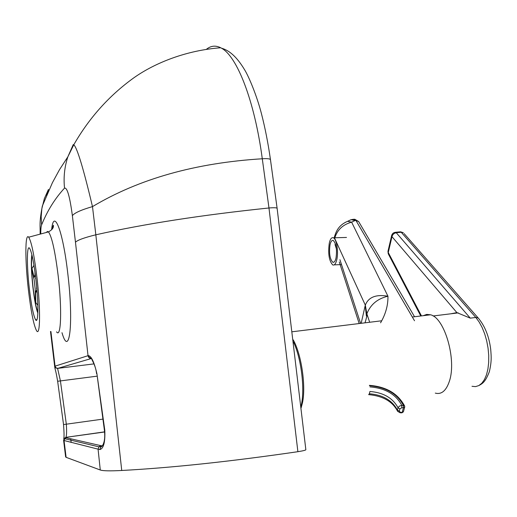 <?xml version="1.0" encoding="UTF-8"?>
<svg xmlns="http://www.w3.org/2000/svg" width="517" height="517" viewBox="0 0 517 517"><rect width="100%" height="100%" fill="white"/><g stroke="black" fill="none" stroke-linecap="round" stroke-linejoin="round"><path stroke-width="0.78" d="M28.306 289.035C25.003 260.4 25.023 232.34 28.687 237.206C31.492 241.672 34.296 255.508 37.088 278.708C40.681 309.741 40.197 337.11 36.552 330.693C33.65 325.09 30.904 311.208 28.306 289.035M29.262 287.911C26.69 265.609 26.774 244.082 29.624 248.328C31.77 252.018 33.889 262.578 35.977 280.014C38.678 303.324 38.387 324.262 35.641 319.855C33.424 315.829 31.291 305.179 29.262 287.911M206.315 49.393C210.742 45.729 215.544 45.192 220.72 47.771L221.438 48.165C236.999 56.243 254.551 100.628 262.287 158.771L268.976 207.983C202.257 214.923 144.54 223.861 95.839 234.802L92.485 206.613C81.208 209.883 74.506 212.901 72.374 215.66L75.469 242.189C77.679 240.05 84.465 237.587 95.826 234.808L121.741 470.483C110.005 471.09 102.851 470.929 100.279 470.005L98.088 449.299L98.825 446.811L100.847 445.654L66.305 437.77L64.67 438.687L63.61 440.4L99.781 449.583L101.041 446.501L102.379 445.893M66.305 437.77L65.581 437.55L64.386 438.216L63.597 440.226M99.781 449.583C103.62 448.64 105.294 442.184 104.796 430.202L96.899 373.629C94.197 362.087 91.347 356.077 88.355 355.599L88.026 355.69C88.439 357.577 89.609 358.501 91.528 358.455L57.846 368.35L55.991 367.839L55.054 366.159L54.75 367.076C55.17 370.23 55.61 369.106 57.645 381.268L63.539 424.547L66.325 424.186L60.411 380.848L57.594 368.434L55.739 367.923L54.802 366.256M104.608 431.992L65.898 437.343L63.765 438.649C64.205 436.949 64.127 432.251 63.539 424.547M104.596 431.85L65.905 437.343C66.661 435.579 66.803 431.197 66.325 424.186L102.838 419.119M100.279 470.005L66.105 457.332L64.069 440.678L64.67 438.687L98.825 446.811L100.996 446.759C101.384 447.27 106.011 443.599 104.402 430.196L96.899 373.629M70.713 438.771L71.165 442.474M65.633 456.912L66.105 457.332M270.475 159.708L270.469 159.675C270.023 158.745 267.295 158.441 262.287 158.771C195.581 162.887 138.983 178.83 92.485 206.613C83.437 168.516 77.201 147.888 73.789 144.747L73.233 144.611L67.876 156.774C64.528 166.894 63.41 177.344 64.528 188.123C67.204 187.38 69.821 196.557 72.374 215.66M46.575 195.342L48.469 189.409L44.346 198.631L41.864 208.642L41.173 216.733L41.606 224.901C47.364 210.71 55.002 198.45 64.528 188.123M121.741 470.483C171.954 467.762 230.666 461.5 297.889 451.696C302.962 450.882 305.618 450.229 305.851 449.738L277.118 208.299C276.711 207.679 273.997 207.569 268.976 207.983L297.889 451.696M435.288 393.114C441.492 394.736 446.19 390.774 449.383 381.242C456.815 359.696 444.555 317.722 430.525 314.788L426.758 314.401L423.274 315.68M293.469 341.97C301.01 357.725 304.933 387.763 301.514 404.01L300.965 406.485M301.127 407.874L302.51 402.633C306.096 385.824 301.34 353.996 293.223 339.869M421.458 315.9L388.267 252.516L391.976 236.67L456.879 312.604L470.289 318.149L475.802 317.457L479.136 321.981L482.148 327.526L484.7 333.898L486.697 340.852L488.061 348.128L488.733 355.444L488.681 362.501L487.919 369.041L486.478 374.812L484.423 379.594L481.838 383.226L478.826 385.585L475.504 386.619L471.995 386.302M456.879 312.604L450.83 313.793M366.727 314.485L366.398 315.932L365.209 305.502L361.176 323.299M366.534 314.989L366.831 313.696L365.312 305.133L334.712 238.44M364.996 322.834C366.469 318.194 367.135 315.073 366.992 313.47L366.992 313.47C370.676 304.358 377.662 298.606 387.95 296.215C376.04 294.16 368.492 297.126 365.312 305.133M334.848 237.768C337.433 229.703 343.023 224.507 351.625 222.174L347.637 221.321L345.039 222.51M334.596 236.217L334.525 237.775M380.57 322.821C385.637 314.187 388.099 305.321 387.95 296.215L351.625 222.174L355.05 220.526L351.062 219.68L348.348 220.979M329.297 243.068C327.901 253.53 329.032 260.807 332.683 264.904C334.396 265.589 335.753 263.89 336.761 259.805C338.648 252.141 336.632 239.028 333.42 237.807C331.662 237.129 330.285 238.88 329.297 243.068M335.998 258.099C335.197 261.376 334.105 262.739 332.735 262.19C329.814 258.914 328.909 253.091 330.033 244.709C330.822 241.374 331.92 239.972 333.323 240.515C336.257 243.804 337.149 249.666 335.998 258.099M400.339 412.792L401.761 412.831L402.161 412.404L400.559 412.359L400.158 412.792L397.56 411.286L397.418 410.097C392.216 400.307 382.864 394.865 369.371 393.767L369.933 391.472C383.452 392.571 392.823 398.019 398.045 407.803L399.893 408.876L401.819 407.764L403.428 407.81L403.434 405.483L401.825 405.438L401.819 407.764M369.965 386.897C385.314 388.151 395.932 394.335 401.825 405.438L399.719 405.974L398.258 407.286L397.418 410.097L399.266 411.177L399.893 408.876M37.838 305.217L35.951 302.878L35.356 299.95L35.815 302.342M37.185 292.868L36.545 290.102L36.016 292.047L35.608 291.039L35.757 301.715M35.389 275.089L36.778 287.911M36.52 287.937L36.94 289.759M32.093 268.93L32.132 271.082L32.093 268.93L34.103 277.564L34.633 275.555L35.027 276.505L34.956 271.845M32.028 268.394L33.973 265.318M35.356 299.95L35.201 289.281L34.135 279.716L32.132 271.082M35.776 278.224L35.434 278.256M37.857 312.003C36.119 307.964 34.503 299.589 33.01 286.87C31.401 271.548 31.104 261.15 32.112 255.676M37.825 313.056C36.035 308.584 34.393 299.899 32.888 287.013C31.246 271.444 30.904 260.652 31.867 254.655M46.44 232.437L47.37 231.461L48.456 231.9C51.881 236.56 55.138 251.314 58.221 276.175C62.163 309.457 61.019 338.745 56.566 331.83M61.982 332.696C69.394 358.533 73.815 323.855 67.856 274.139C62.932 230.323 53.652 207.472 51.629 229.761M102.398 445.867L100.847 445.654M104.796 430.202L104.402 430.196M96.925 376.182L57.645 381.268M88.355 355.599L89.409 357.609L91.522 358.391M93.978 363.897L57.846 368.35M75.469 242.189L88.026 355.69L55.054 366.159L50.918 331.507M40.74 233.968C40.759 229.393 41.043 226.368 41.606 224.901M478.878 318.756L478.154 317.949L475.802 317.457L401.224 232.256L403.376 232.773L400.572 231.79L401.224 232.256L396.268 232.753L395.001 232.346M404.081 233.581L478.154 317.949C484.894 325.91 489.082 336.399 490.717 349.408C491.299 357.092 491.719 361.273 489.379 371.6C485.566 381.462 482.975 383.343 479.104 385.43M399.945 231.855L395.621 232.288C393.527 232.482 392.209 233.561 391.66 235.532L391.731 235.235M470.289 318.149L396.268 232.753C393.973 233.193 392.545 234.498 391.976 236.67L391.66 235.532L388.021 251.094M388.261 253.828L387.957 251.365L388.441 254.157L420.773 315.984M360.582 323.377L339.934 259.708M336.412 248.845L335.022 244.567M366.876 313.877L369.668 322.259M353.751 219.292L354.791 219.26L353.893 219.298L355.05 220.526L355.954 220.494L414.518 320.76M334.292 237.781L334.48 236.818C336.425 229.987 339.598 224.74 347.644 221.321L351.062 219.68L353.893 219.298L352.833 219.337M359.095 222.316L358.643 221.547L355.954 220.494L354.791 219.26L358.643 221.547L414.544 316.753M400.559 412.359L399.266 411.177M404.682 407.196L403.467 411.603L402.161 412.404L403.428 407.81L404.733 407.008L404.598 405.955L403.434 405.483C397.172 393.67 385.889 387.097 369.577 385.766M404.669 406.103L404.598 405.955C397.909 393.515 386.173 386.645 369.39 385.339M368.66 394.652L369.371 393.767M28.687 237.206L48.456 231.9C51.881 229.987 53.542 228.016 53.438 225.974C53.587 224.326 53.109 225.451 52.004 229.341M91.864 358.921L91.729 359.166C92.756 361.499 95.826 366.643 96.582 373.681M36.907 319.713L35.641 319.855M50.504 331.481L54.718 366.818M65.633 456.918L63.617 440.439M220.72 47.771C187.471 50.188 155.533 62.324 133.451 78.093C109.055 95.742 89.163 117.96 73.789 144.747L67.876 156.774L59.494 169.692L52.411 182.701L42.342 205.986C39.105 223.182 40.3 225.031 40.139 234.13M277.118 208.299L270.469 159.675C268.123 143.203 265.092 127.789 261.389 113.443C256.768 95.574 248.994 77.001 244.703 69.931C236.217 55.758 228.54 50.175 221.438 48.165M292.26 331.759L381.727 320.779M412.333 317.024L430.525 314.788M433.097 315.977L458.262 312.882M359.179 323.545L339.294 261.983M334.221 264.853L341.524 264.614M332.735 262.19L333.963 262.151M333.42 237.807L346.506 237.452M401.942 412.831L403.396 411.823M397.405 410.918C392.364 401.418 382.877 396.003 368.964 394.658M35.007 275.522L34.633 275.555M36.972 291.943L36.313 292.015"/></g></svg>
